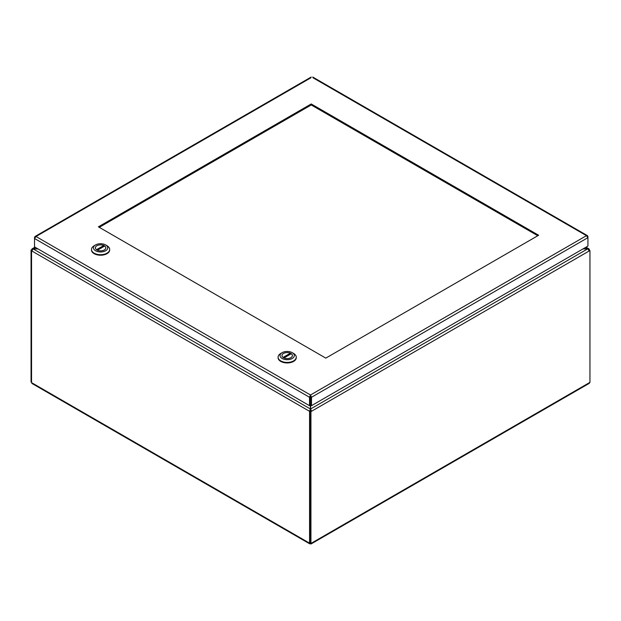 <?xml version="1.0" encoding="UTF-8"?>
<svg xmlns="http://www.w3.org/2000/svg" width="621" height="621" viewBox="0 0 621 621"><rect width="100%" height="100%" fill="white"/><g stroke="black" fill="none" stroke-linecap="round" stroke-linejoin="round"><path stroke-width="0.93" d="M582.964 248.936L587.8 248.936L589.391 250.853L311.494 411.296L310.632 408.96L310.632 405.171L311.494 405.676L311.494 397.261L310.5 394.995L310.368 396.283M310.632 396.283L310.632 405.171M37.78 248.788L32.207 248.788L31.609 249.712L32.471 250.209M310.966 77.757L35.987 236.508L35.001 236.492L34.528 237.354L34.528 238.503L35.987 236.508L310.5 394.995L309.506 397.261L310.368 396.765L310.368 408.96L309.506 411.296L31.609 250.853L33.2 248.788L35.49 247.469M310.368 410.799L309.506 411.296L310.368 410.799L310.368 408.96L33.2 248.936L38.036 248.936M588.529 250.209L589.391 249.712L589.228 249.145L587.8 248.788L310.632 408.96L310.632 410.799L311.494 411.296L310.935 411.622L310.065 411.125L310.632 410.799M585.51 247.469L587.8 248.788L583.22 248.788M31.687 250.403L31.05 250.03L31.609 249.712M31.05 250.03L31.05 381.861L31.555 382.59M309.778 543.864L32.059 383.522L31.555 382.645L31.555 250.822M309.569 411.335L309.569 543.158L310.5 543.693L310.935 543.445L310.935 411.622M589.445 250.24L589.445 249.743M589.182 250.084L589.95 250.535L589.391 250.853M589.95 250.535L589.95 382.357L589.189 383.382L310.974 544.012M310.065 542.863L309.569 543.158L310.935 543.445L310.065 542.948L310.065 411.125M31.555 382.148L31.05 381.861M310.5 543.196L310.5 543.693M537.77 235.747L311.23 104.957L99.267 227.333M311.23 103.955L538.632 235.25L325.808 358.123L98.405 226.828L311.23 103.955L311.23 104.957M310.5 395.996L311.494 397.261L587.932 237.657L587.932 236.516L587.45 235.654L586.472 235.67L587.932 237.657L587.932 246.071L311.494 405.676M310.5 394.995L586.472 235.67L312.953 77.757M34.528 246.91L34.528 238.503L309.506 397.261L309.506 405.676L34.528 246.91M310.368 405.171L309.506 405.676M278.099 357.432A9.09 5.247 0 0 0 278.084 357.704A9.09 5.247 0 0 0 287.174 362.951A9.09 5.247 0 0 0 296.264 357.704A9.09 5.247 0 0 0 296.256 357.432M292.227 352.666L293.601 353.458A9.09 5.247 180 0 1 296.264 357.168A9.09 5.247 180 0 1 287.174 362.416A9.09 5.247 180 0 1 278.084 357.168A9.09 5.247 180 0 1 280.746 353.458L282.128 352.666A7.141 4.122 180 0 1 292.227 352.666A7.141 4.122 180 0 1 292.227 358.496A7.141 4.122 180 0 1 282.128 358.496A7.141 4.122 180 0 1 282.128 352.666L280.746 353.458M283.479 353.45A5.224 3.02 0 0 0 281.95 355.577A5.224 3.02 0 0 0 287.174 358.596A5.224 3.02 0 0 0 292.406 355.577A5.224 3.02 0 0 0 289.176 352.79A5.224 3.02 0 0 0 283.479 353.45M283.075 357.417L290.364 353.209A5.193 2.996 0 0 0 284.892 352.883A5.193 2.996 0 0 0 281.981 355.577A5.193 2.996 0 0 0 283.075 357.417L283.075 357.448M283.991 357.952L291.28 353.745A5.193 2.996 180 0 1 292.375 355.577A5.193 2.996 180 0 1 289.464 358.27A5.193 2.996 180 0 1 283.991 357.952L283.991 357.952M290.364 354.273L290.364 353.209M91.512 249.712A9.09 5.247 0 0 0 91.497 249.976A9.09 5.247 0 0 0 100.586 255.223A9.09 5.247 0 0 0 109.676 249.976A9.09 5.247 0 0 0 109.669 249.712M105.64 244.938L107.014 245.737A9.09 5.247 180 0 1 109.676 249.448A9.09 5.247 180 0 1 100.586 254.695A9.09 5.247 180 0 1 91.497 249.448A9.09 5.247 180 0 1 94.159 245.737L95.541 244.938A7.141 4.122 180 0 1 105.64 244.938A7.141 4.122 180 0 1 105.64 250.768A7.141 4.122 180 0 1 95.541 250.768A7.141 4.122 180 0 1 95.541 244.938L94.159 245.737M96.892 245.722A5.224 3.02 0 0 0 95.362 247.857A5.224 3.02 0 0 0 100.586 250.876A5.224 3.02 0 0 0 105.818 247.857A5.224 3.02 0 0 0 102.589 245.07A5.224 3.02 0 0 0 96.892 245.722M96.488 249.696L103.777 245.489A5.193 2.996 0 0 0 98.304 245.163A5.193 2.996 0 0 0 95.393 247.857A5.193 2.996 0 0 0 96.488 249.696L96.488 249.727M97.404 250.224L104.693 246.017A5.193 2.996 180 0 1 105.78 247.857A5.193 2.996 180 0 1 102.876 250.55A5.193 2.996 180 0 1 97.404 250.224L97.404 250.247M103.777 246.545L103.777 245.489M31.555 382.645L309.569 543.158M310.935 543.445L589.95 382.357M586.014 247.174L588.925 248.85M32.075 248.85L34.986 247.174M310.213 543.026L310.609 543.383L310.5 542.863M587.458 235.654L312.705 77.027M311.206 77.027L35.001 236.492M278.084 357.168L278.084 357.704M296.264 357.168L296.264 357.704M91.497 249.448L91.497 249.976M109.676 249.448L109.676 249.976"/></g></svg>
